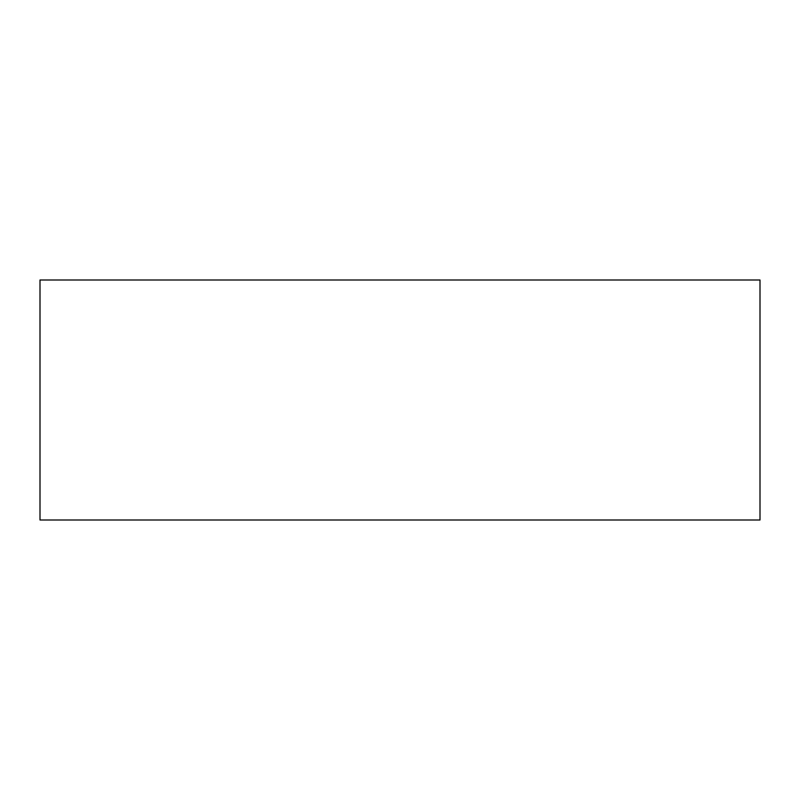 <?xml version="1.0" encoding="UTF-8"?>
<svg xmlns="http://www.w3.org/2000/svg" width="800" height="800" viewBox="0 0 800 800"><rect width="100%" height="100%" fill="white"/><g stroke="black" fill="none" stroke-linecap="round" stroke-linejoin="round"><path stroke-width="1.2" d="M760 400L760 280L40 280L40 520L760 520L760 400"/></g></svg>
